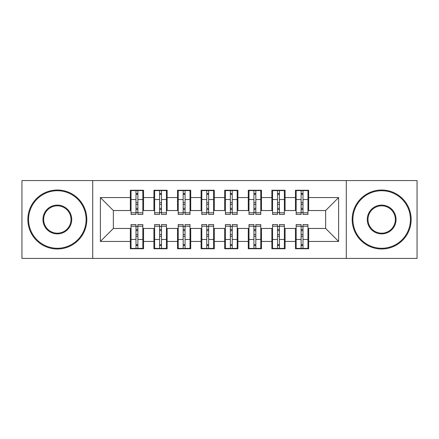 <?xml version="1.0" encoding="UTF-8"?>
<svg xmlns="http://www.w3.org/2000/svg" width="439" height="439" viewBox="0 0 439 439"><rect width="100%" height="100%" fill="white"/><g stroke="black" fill="none" stroke-linecap="round" stroke-linejoin="round"><path stroke-width="0.66" d="M346.283 258.423L417.05 258.423L417.05 180.577L346.283 180.577L346.283 258.423L92.717 258.423L92.717 180.577L21.95 180.577L21.95 258.423L92.717 258.423M301.116 204.519L303.003 204.519L301.116 204.519M303.003 234.481L301.116 234.481L303.003 234.481M277.525 204.519L279.413 204.519L277.525 204.519M279.413 234.481L277.525 234.481L279.413 234.481M253.94 204.519L255.827 204.519L253.94 204.519M255.827 234.481L253.94 234.481L255.827 234.481M230.349 204.519L232.236 204.519L230.349 204.519M232.236 234.481L230.349 234.481L232.236 234.481M206.764 204.519L208.651 204.519L206.764 204.519M208.651 234.481L206.764 234.481L208.651 234.481M183.173 204.519L185.06 204.519L183.173 204.519M185.06 234.481L183.173 234.481L185.06 234.481M159.587 204.519L161.475 204.519L159.587 204.519M161.475 234.481L159.587 234.481L161.475 234.481M346.283 180.577L92.717 180.577M131.047 210.539L113.355 210.539L100.383 197.561L100.383 241.439L130.339 241.439L130.339 248.748L143.548 248.748L143.548 241.439L153.924 241.439L153.924 248.748L167.133 248.748L167.133 241.439L177.515 241.439L177.515 248.748L190.724 248.748L190.724 241.439L201.1 241.439L201.1 248.748L214.309 248.748L214.309 241.439L224.691 241.439L224.691 248.748L237.9 248.748L237.9 241.439L248.276 241.439L248.276 248.748L261.485 248.748L261.485 241.439L271.867 241.439L271.867 248.748L285.076 248.748L285.076 241.439L295.452 241.439L295.452 248.748L308.661 248.748L308.661 228.461L325.645 228.461L325.645 210.539L307.953 210.539M100.383 197.561L130.339 197.561L130.339 210.539M325.645 210.539L338.617 197.561L308.661 197.561L308.661 190.252L295.452 190.252L295.452 197.561L285.076 197.561L285.076 190.252L271.867 190.252L271.867 197.561L261.485 197.561L261.485 190.252L248.276 190.252L248.276 197.561L237.9 197.561L237.9 190.252L224.691 190.252L224.691 197.561L214.309 197.561L214.309 190.252L201.1 190.252L201.1 197.561L190.724 197.561L190.724 190.252L177.515 190.252L177.515 197.561L167.133 197.561L167.133 190.252L153.924 190.252L153.924 197.561L143.548 197.561L143.548 190.252L130.339 190.252L130.339 197.561M338.617 197.561L338.617 241.439L308.661 241.439M285.076 241.439L285.076 228.461L296.16 228.461M295.452 241.439L295.452 228.461M308.661 197.561L308.661 210.539M261.485 241.439L261.485 228.461L272.575 228.461M271.867 241.439L271.867 228.461M295.452 197.561L295.452 210.539L284.368 210.539M285.076 197.561L285.076 210.539M237.9 241.439L237.9 228.461L248.984 228.461M248.276 241.439L248.276 228.461M271.867 197.561L271.867 210.539L260.777 210.539M261.485 197.561L261.485 210.539M214.309 241.439L214.309 228.461L225.399 228.461M224.691 241.439L224.691 228.461M248.276 197.561L248.276 210.539L237.192 210.539M237.9 197.561L237.9 210.539M190.724 241.439L190.724 228.461L201.808 228.461M201.1 241.439L201.1 228.461M224.691 197.561L224.691 210.539L213.601 210.539M214.309 197.561L214.309 210.539M167.133 241.439L167.133 228.461L178.223 228.461M177.515 241.439L177.515 228.461M201.1 197.561L201.1 210.539L190.016 210.539M190.724 197.561L190.724 210.539M143.548 241.439L143.548 228.461L154.632 228.461M153.924 241.439L153.924 228.461M177.515 197.561L177.515 210.539L166.425 210.539M167.133 197.561L167.133 210.539M135.997 204.519L137.884 204.519L135.997 204.519M137.884 234.481L135.997 234.481L137.884 234.481M100.383 241.439L113.355 228.461L131.047 228.461M130.339 241.439L130.339 228.461M153.924 197.561L153.924 210.539L142.84 210.539M143.548 197.561L143.548 210.539M113.355 210.539L113.355 228.461M296.16 210.539L295.452 210.539M272.575 210.539L271.867 210.539M248.984 210.539L248.276 210.539M225.399 210.539L224.691 210.539M201.808 210.539L201.1 210.539M178.223 210.539L177.515 210.539M154.632 210.539L153.924 210.539M142.84 228.461L143.548 228.461M166.425 228.461L167.133 228.461M190.016 228.461L190.724 228.461M213.601 228.461L214.309 228.461M237.192 228.461L237.9 228.461M260.777 228.461L261.485 228.461M284.368 228.461L285.076 228.461M307.953 228.461L308.661 228.461M338.617 241.439L325.645 228.461M131.047 190.488L142.84 190.488L131.047 190.488L131.047 214.43L135.997 214.43L135.997 190.575L142.84 190.608L142.84 214.43L137.884 214.43L137.884 190.608M135.997 193.643L137.884 193.643M135.997 212.449L137.884 212.449M137.884 209.485L135.997 209.485M135.997 208.327L137.884 208.327M143.548 201.457L142.84 201.457M143.548 204.519L142.84 204.519M131.047 201.457L130.339 201.457M131.047 204.519L130.339 204.519M142.84 248.512L131.047 248.512L142.84 248.512L142.84 224.57L137.884 224.57L137.884 248.425L131.047 248.392L131.047 224.57L135.997 224.57L135.997 248.392M137.884 245.357L135.997 245.357M137.884 226.551L135.997 226.551M135.997 229.515L137.884 229.515M137.884 230.673L135.997 230.673M130.339 237.543L131.047 237.543M130.339 234.481L131.047 234.481M142.84 237.543L143.548 237.543M142.84 234.481L143.548 234.481M154.632 190.488L166.425 190.488L154.632 190.488L154.632 214.43L159.587 214.43L159.587 190.575L166.425 190.608L166.425 214.43L161.475 214.43L161.475 190.608M159.587 193.643L161.475 193.643M159.587 212.449L161.475 212.449M161.475 209.485L159.587 209.485M159.587 208.327L161.475 208.327M167.133 201.457L166.425 201.457M167.133 204.519L166.425 204.519M154.632 201.457L153.924 201.457M154.632 204.519L153.924 204.519M178.223 190.488L190.016 190.488L178.223 190.488L178.223 214.43L183.173 214.43L183.173 190.575L190.016 190.608L190.016 214.43L185.06 214.43L185.06 190.608M183.173 193.643L185.06 193.643M183.173 212.449L185.06 212.449M185.06 209.485L183.173 209.485M183.173 208.327L185.06 208.327M190.724 201.457L190.016 201.457M190.724 204.519L190.016 204.519M178.223 201.457L177.515 201.457M178.223 204.519L177.515 204.519M201.808 190.488L213.601 190.488L201.808 190.488L201.808 214.43L206.764 214.43L206.764 190.575L213.601 190.608L213.601 214.43L208.651 214.43L208.651 190.608M206.764 193.643L208.651 193.643M206.764 212.449L208.651 212.449M208.651 209.485L206.764 209.485M206.764 208.327L208.651 208.327M214.309 201.457L213.601 201.457M214.309 204.519L213.601 204.519M201.808 201.457L201.1 201.457M201.808 204.519L201.1 204.519M225.399 190.488L237.192 190.488L225.399 190.488L225.399 214.43L230.349 214.43L230.349 190.575L237.192 190.608L237.192 214.43L232.236 214.43L232.236 190.608M230.349 193.643L232.236 193.643M230.349 212.449L232.236 212.449M232.236 209.485L230.349 209.485M230.349 208.327L232.236 208.327M237.9 201.457L237.192 201.457M237.9 204.519L237.192 204.519M225.399 201.457L224.691 201.457M225.399 204.519L224.691 204.519M166.425 248.512L154.632 248.512L166.425 248.512L166.425 224.57L161.475 224.57L161.475 248.425L154.632 248.392L154.632 224.57L159.587 224.57L159.587 248.392M161.475 245.357L159.587 245.357M161.475 226.551L159.587 226.551M159.587 229.515L161.475 229.515M161.475 230.673L159.587 230.673M153.924 237.543L154.632 237.543M153.924 234.481L154.632 234.481M166.425 237.543L167.133 237.543M166.425 234.481L167.133 234.481M190.016 248.512L178.223 248.512L190.016 248.512L190.016 224.57L185.06 224.57L185.06 248.425L178.223 248.392L178.223 224.57L183.173 224.57L183.173 248.392M185.06 245.357L183.173 245.357M185.06 226.551L183.173 226.551M183.173 229.515L185.06 229.515M185.06 230.673L183.173 230.673M177.515 237.543L178.223 237.543M177.515 234.481L178.223 234.481M190.016 237.543L190.724 237.543M190.016 234.481L190.724 234.481M213.601 248.512L201.808 248.512L213.601 248.512L213.601 224.57L208.651 224.57L208.651 248.425L201.808 248.392L201.808 224.57L206.764 224.57L206.764 248.392M208.651 245.357L206.764 245.357M208.651 226.551L206.764 226.551M206.764 229.515L208.651 229.515M208.651 230.673L206.764 230.673M201.1 237.543L201.808 237.543M201.1 234.481L201.808 234.481M213.601 237.543L214.309 237.543M213.601 234.481L214.309 234.481M237.192 248.512L225.399 248.512L237.192 248.512L237.192 224.57L232.236 224.57L232.236 248.425L225.399 248.392L225.399 224.57L230.349 224.57L230.349 248.392M232.236 245.357L230.349 245.357M232.236 226.551L230.349 226.551M230.349 229.515L232.236 229.515M232.236 230.673L230.349 230.673M224.691 237.543L225.399 237.543M224.691 234.481L225.399 234.481M237.192 237.543L237.9 237.543M237.192 234.481L237.9 234.481M57.333 190.724A28.776 28.776 0 0 0 28.557 219.5A28.776 28.776 0 0 0 57.333 248.276A28.776 28.776 0 0 0 86.11 219.5A28.776 28.776 0 0 0 57.333 190.724M57.333 248.984A29.484 29.484 0 0 1 27.849 219.5A29.484 29.484 0 0 1 57.333 190.016A29.484 29.484 0 0 1 86.818 219.5A29.484 29.484 0 0 1 57.333 248.984M57.333 205.112A14.388 14.388 0 0 1 71.722 219.5A14.388 14.388 0 0 1 57.333 233.888A14.388 14.388 0 0 1 42.945 219.5A14.388 14.388 0 0 1 57.333 205.112M57.333 233.18A13.68 13.68 0 0 0 71.014 219.5A13.68 13.68 0 0 0 57.333 205.82A13.68 13.68 0 0 0 43.653 219.5A13.68 13.68 0 0 0 57.333 233.18M381.667 190.724A28.776 28.776 0 0 0 352.89 219.5A28.776 28.776 0 0 0 381.667 248.276A28.776 28.776 0 0 0 410.443 219.5A28.776 28.776 0 0 0 381.667 190.724M381.667 248.984A29.484 29.484 0 0 1 352.182 219.5A29.484 29.484 0 0 1 381.667 190.016A29.484 29.484 0 0 1 411.151 219.5A29.484 29.484 0 0 1 381.667 248.984M381.667 205.112A14.388 14.388 0 0 1 396.055 219.5A14.388 14.388 0 0 1 381.667 233.888A14.388 14.388 0 0 1 367.278 219.5A14.388 14.388 0 0 1 381.667 205.112M381.667 233.18A13.68 13.68 0 0 0 395.347 219.5A13.68 13.68 0 0 0 381.667 205.82A13.68 13.68 0 0 0 367.986 219.5A13.68 13.68 0 0 0 381.667 233.18M248.984 190.488L260.777 190.488L248.984 190.488L248.984 214.43L253.94 214.43L253.94 190.575L260.777 190.608L260.777 214.43L255.827 214.43L255.827 190.608M253.94 193.643L255.827 193.643M253.94 212.449L255.827 212.449M255.827 209.485L253.94 209.485M253.94 208.327L255.827 208.327M261.485 201.457L260.777 201.457M261.485 204.519L260.777 204.519M248.984 201.457L248.276 201.457M248.984 204.519L248.276 204.519M260.777 248.512L248.984 248.512L260.777 248.512L260.777 224.57L255.827 224.57L255.827 248.425L248.984 248.392L248.984 224.57L253.94 224.57L253.94 248.392M255.827 245.357L253.94 245.357M255.827 226.551L253.94 226.551M253.94 229.515L255.827 229.515M255.827 230.673L253.94 230.673M248.276 237.543L248.984 237.543M248.276 234.481L248.984 234.481M260.777 237.543L261.485 237.543M260.777 234.481L261.485 234.481M272.575 190.488L284.368 190.488L272.575 190.488L272.575 214.43L277.525 214.43L277.525 190.575L284.368 190.608L284.368 214.43L279.413 214.43L279.413 190.608M277.525 193.643L279.413 193.643M277.525 212.449L279.413 212.449M279.413 209.485L277.525 209.485M277.525 208.327L279.413 208.327M285.076 201.457L284.368 201.457M285.076 204.519L284.368 204.519M272.575 201.457L271.867 201.457M272.575 204.519L271.867 204.519M284.368 248.512L272.575 248.512L284.368 248.512L284.368 224.57L279.413 224.57L279.413 248.425L272.575 248.392L272.575 224.57L277.525 224.57L277.525 248.392M279.413 245.357L277.525 245.357M279.413 226.551L277.525 226.551M277.525 229.515L279.413 229.515M279.413 230.673L277.525 230.673M271.867 237.543L272.575 237.543M271.867 234.481L272.575 234.481M284.368 237.543L285.076 237.543M284.368 234.481L285.076 234.481M296.16 190.488L307.953 190.488L296.16 190.488L296.16 214.43L301.116 214.43L301.116 190.575L307.953 190.608L307.953 214.43L303.003 214.43L303.003 190.608M301.116 193.643L303.003 193.643M301.116 212.449L303.003 212.449M303.003 209.485L301.116 209.485M301.116 208.327L303.003 208.327M308.661 201.457L307.953 201.457M308.661 204.519L307.953 204.519M296.16 201.457L295.452 201.457M296.16 204.519L295.452 204.519M307.953 248.512L296.16 248.512L307.953 248.512L307.953 224.57L303.003 224.57L303.003 248.425L296.16 248.392L296.16 224.57L301.116 224.57L301.116 248.392M303.003 245.357L301.116 245.357M303.003 226.551L301.116 226.551M301.116 229.515L303.003 229.515M303.003 230.673L301.116 230.673M295.452 237.543L296.16 237.543M295.452 234.481L296.16 234.481M307.953 237.543L308.661 237.543M307.953 234.481L308.661 234.481M131.047 190.608L135.997 190.608M137.884 212.811L142.84 212.811M137.884 199.531L142.84 199.531M131.047 212.811L135.997 212.811M131.047 199.531L135.997 199.531M135.997 202.725L137.884 202.725M135.997 194.263L137.884 194.263M142.84 248.392L137.884 248.392M135.997 226.189L131.047 226.189M135.997 239.469L131.047 239.469M142.84 226.189L137.884 226.189M142.84 239.469L137.884 239.469M137.884 236.275L135.997 236.275M137.884 244.737L135.997 244.737M154.632 190.608L159.587 190.608M161.475 212.811L166.425 212.811M161.475 199.531L166.425 199.531M154.632 212.811L159.587 212.811M154.632 199.531L159.587 199.531M159.587 202.725L161.475 202.725M159.587 194.263L161.475 194.263M178.223 190.608L183.173 190.608M185.06 212.811L190.016 212.811M185.06 199.531L190.016 199.531M178.223 212.811L183.173 212.811M178.223 199.531L183.173 199.531M183.173 202.725L185.06 202.725M183.173 194.263L185.06 194.263M201.808 190.608L206.764 190.608M208.651 212.811L213.601 212.811M208.651 199.531L213.601 199.531M201.808 212.811L206.764 212.811M201.808 199.531L206.764 199.531M206.764 202.725L208.651 202.725M206.764 194.263L208.651 194.263M225.399 190.608L230.349 190.608M232.236 212.811L237.192 212.811M232.236 199.531L237.192 199.531M225.399 212.811L230.349 212.811M225.399 199.531L230.349 199.531M230.349 202.725L232.236 202.725M230.349 194.263L232.236 194.263M166.425 248.392L161.475 248.392M159.587 226.189L154.632 226.189M159.587 239.469L154.632 239.469M166.425 226.189L161.475 226.189M166.425 239.469L161.475 239.469M161.475 236.275L159.587 236.275M161.475 244.737L159.587 244.737M190.016 248.392L185.06 248.392M183.173 226.189L178.223 226.189M183.173 239.469L178.223 239.469M190.016 226.189L185.06 226.189M190.016 239.469L185.06 239.469M185.06 236.275L183.173 236.275M185.06 244.737L183.173 244.737M213.601 248.392L208.651 248.392M206.764 226.189L201.808 226.189M206.764 239.469L201.808 239.469M213.601 226.189L208.651 226.189M213.601 239.469L208.651 239.469M208.651 236.275L206.764 236.275M208.651 244.737L206.764 244.737M237.192 248.392L232.236 248.392M230.349 226.189L225.399 226.189M230.349 239.469L225.399 239.469M237.192 226.189L232.236 226.189M237.192 239.469L232.236 239.469M232.236 236.275L230.349 236.275M232.236 244.737L230.349 244.737M248.984 190.608L253.94 190.608M255.827 212.811L260.777 212.811M255.827 199.531L260.777 199.531M248.984 212.811L253.94 212.811M248.984 199.531L253.94 199.531M253.94 202.725L255.827 202.725M253.94 194.263L255.827 194.263M260.777 248.392L255.827 248.392M253.94 226.189L248.984 226.189M253.94 239.469L248.984 239.469M260.777 226.189L255.827 226.189M260.777 239.469L255.827 239.469M255.827 236.275L253.94 236.275M255.827 244.737L253.94 244.737M272.575 190.608L277.525 190.608M279.413 212.811L284.368 212.811M279.413 199.531L284.368 199.531M272.575 212.811L277.525 212.811M272.575 199.531L277.525 199.531M277.525 202.725L279.413 202.725M277.525 194.263L279.413 194.263M284.368 248.392L279.413 248.392M277.525 226.189L272.575 226.189M277.525 239.469L272.575 239.469M284.368 226.189L279.413 226.189M284.368 239.469L279.413 239.469M279.413 236.275L277.525 236.275M279.413 244.737L277.525 244.737M296.16 190.608L301.116 190.608M303.003 212.811L307.953 212.811M303.003 199.531L307.953 199.531M296.16 212.811L301.116 212.811M296.16 199.531L301.116 199.531M301.116 202.725L303.003 202.725M301.116 194.263L303.003 194.263M307.953 248.392L303.003 248.392M301.116 226.189L296.16 226.189M301.116 239.469L296.16 239.469M307.953 226.189L303.003 226.189M307.953 239.469L303.003 239.469M303.003 236.275L301.116 236.275M303.003 244.737L301.116 244.737"/></g></svg>
